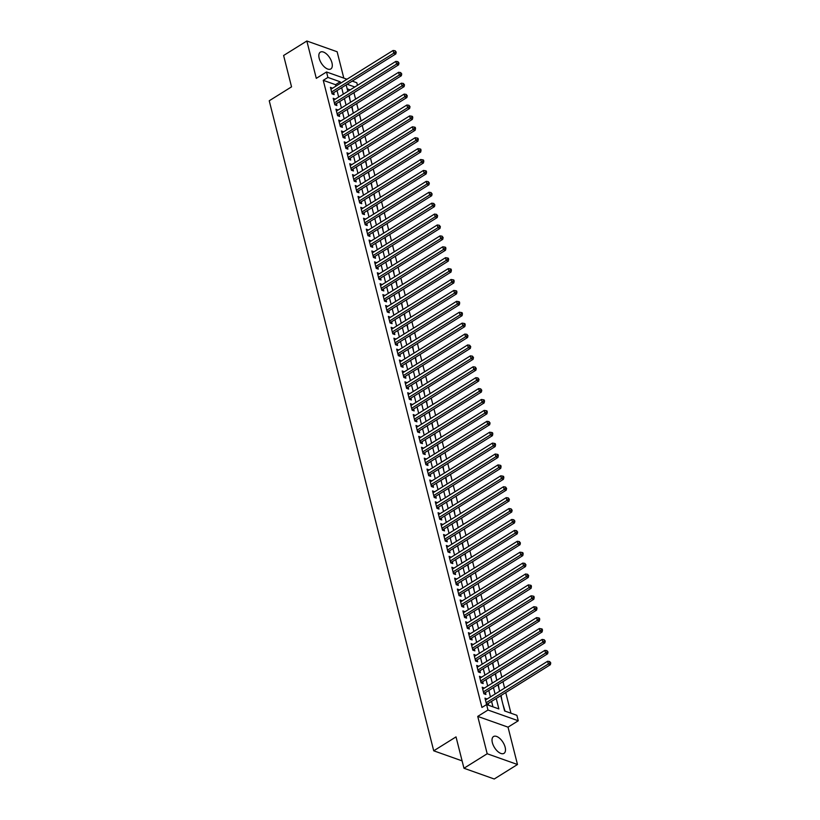 <?xml version="1.0" encoding="UTF-8"?>
<svg xmlns="http://www.w3.org/2000/svg" width="820" height="820" viewBox="0 0 820 820"><rect width="100%" height="100%" fill="white"/><g stroke="black" fill="none" stroke-linecap="round" stroke-linejoin="round"><path stroke-width="1.23" d="M505.14 747.215A9.901 4.992 58 0 0 499.944 738.584A9.901 4.992 58 0 0 493.517 736.555A9.901 4.992 58 0 0 492.369 742.684A9.901 4.992 58 0 0 497.566 751.315A9.901 4.992 58 0 0 503.992 753.354A9.901 4.992 58 0 0 505.14 747.215M331.957 62.822A9.901 4.992 58 0 0 326.76 54.192A9.901 4.992 58 0 0 320.333 52.152A9.901 4.992 58 0 0 319.185 58.292A9.901 4.992 58 0 0 324.382 66.912A9.901 4.992 58 0 0 330.808 68.952A9.901 4.992 58 0 0 331.957 62.822M500.733 695.668L504.597 710.96L516.877 715.317L518.26 720.77L487.972 710.028L486.588 704.564L498.867 708.931L496.223 698.476M508.031 727.155L477.742 716.403L487.193 753.754L463.966 768.248L494.245 779L517.481 764.506L508.031 727.155L518.26 720.77M343.805 78.115L337.133 51.752L306.844 41L316.294 78.351L326.524 71.975L346.973 79.232M352.241 81.108L356.803 82.728L357.458 85.321M510.962 713.226L505.735 692.541M504.607 688.093L502.978 681.635M501.85 677.187L500.21 670.729M499.083 666.281L497.453 659.823M496.325 655.364L494.696 648.917M493.568 644.458L491.938 638.011M490.811 633.553L489.171 627.105M488.043 622.646L486.414 616.199M485.286 611.74L483.656 605.293M482.529 600.834L480.899 594.387M479.772 589.928L478.132 583.481M477.004 579.022L475.374 572.575M474.247 568.116L472.617 561.669M471.49 557.21L469.86 550.763M468.732 546.304L467.092 539.847M465.965 535.399L464.335 528.941M463.208 524.492L461.578 518.035M460.45 513.587L458.821 507.129M457.693 502.67L456.053 496.223M454.926 491.764L453.296 485.317M452.168 480.858L450.539 474.411M449.411 469.952L447.781 463.505M446.654 459.046L445.014 452.599M443.886 448.14L442.257 441.693M441.129 437.234L439.499 430.787M438.372 426.328L436.742 419.881M435.615 415.422L433.975 408.975M432.847 404.516L431.217 398.069M430.09 393.61L428.46 387.153M427.333 382.704L425.703 376.247M424.575 371.798L422.935 365.341M421.808 360.892L420.178 354.435M419.051 349.976L417.421 343.529M416.293 339.07L414.664 332.623M413.536 328.164L411.896 321.717M410.769 317.258L409.139 310.811M408.011 306.352L406.382 299.905M405.254 295.446L403.624 288.999M402.497 284.54L400.857 278.093M399.729 273.634L398.1 267.187M396.972 262.728L395.342 256.281M394.215 251.822L392.585 245.375M391.458 240.916L389.818 234.458M388.69 230.01L387.06 223.552M385.933 219.104L384.303 212.647M383.176 208.198L381.546 201.74M380.418 197.282L378.779 190.834M377.651 186.376L376.021 179.928M374.894 175.47L373.264 169.022M372.136 164.564L370.507 158.116M369.379 153.658L367.739 147.21M366.612 142.752L364.982 136.304M363.854 131.846L362.225 125.398M361.097 120.94L359.467 114.492M358.34 110.034L356.7 103.586M355.572 99.128L353.943 92.68M487.193 753.754L517.481 764.506M463.966 768.248L456.022 736.893L433.718 750.802L269.237 100.768L291.541 86.848L283.607 55.493L306.844 41M487.07 699.029L484.979 698.127L486.608 704.575M484.312 688.123L482.221 687.211L483.872 693.761L485.922 694.489L485.44 692.582M481.555 677.217L479.464 676.305L481.114 682.855L483.164 683.583L482.683 681.666M478.788 666.311L476.697 665.399L478.357 671.949L480.397 672.677L479.915 670.76M476.03 655.405L473.939 654.493L475.6 661.043L477.64 661.771L477.158 659.854M473.273 644.489L471.182 643.587L472.832 650.137L474.882 650.854L474.401 648.948M470.516 633.583L468.425 632.681L470.075 639.231L472.125 639.948L471.643 638.042M467.748 622.677L465.657 621.775L467.318 628.315L469.358 629.043L468.876 627.136M464.991 611.771L462.9 610.869L464.561 617.409L466.601 618.136L466.119 616.23M462.234 600.865L460.143 599.963L461.793 606.503L463.843 607.23L463.361 605.324M459.477 589.959L457.386 589.057L459.036 595.597L461.086 596.324L460.604 594.418M456.709 579.053L454.618 578.151L456.279 584.691L458.318 585.418L457.837 583.512M453.952 568.147L451.861 567.245L453.521 573.785L455.561 574.512L455.079 572.606M451.195 557.241L449.104 556.339L450.754 562.879L452.804 563.606L452.322 561.7M448.437 546.335L446.336 545.433L447.997 551.973L450.047 552.701L449.565 550.794M445.67 535.429L443.579 534.517L445.239 541.067L447.279 541.794L446.797 539.888M442.913 524.523L440.822 523.611L442.482 530.161L444.522 530.889L444.04 528.972M440.155 513.617L438.064 512.705L439.715 519.255L441.765 519.982L441.283 518.066M437.398 502.711L435.297 501.799L436.957 508.349L439.007 509.076L438.526 507.16M434.631 491.795L432.54 490.893L434.2 497.443L436.24 498.16L435.758 496.254M431.873 480.889L429.782 479.987L431.443 486.537L433.483 487.254L433.001 485.348M429.116 469.983L427.025 469.081L428.675 475.62L430.726 476.348L430.244 474.442M426.359 459.077L424.258 458.175L425.918 464.714L427.968 465.442L427.486 463.536M423.591 448.171L421.5 447.269L423.161 453.808L425.201 454.536L424.719 452.63M420.834 437.265L418.743 436.363L420.404 442.902L422.443 443.63L421.962 441.724M418.077 426.359L415.986 425.457L417.636 431.996L419.686 432.724L419.204 430.818M415.32 415.453L413.218 414.551L414.879 421.09L416.929 421.818L416.447 419.912M412.552 404.547L410.461 403.645L412.122 410.184L414.161 410.912L413.68 409.006M409.795 393.641L407.704 392.729L409.364 399.279L411.404 400.006L410.922 398.1M407.038 382.735L404.947 381.823L406.597 388.372L408.647 389.1L408.165 387.194M404.28 371.829L402.179 370.917L403.84 377.466L405.89 378.194L405.408 376.277M401.513 360.923L399.422 360.011L401.082 366.56L403.122 367.288L402.64 365.371M398.756 350.017L396.665 349.105L398.325 355.654L400.365 356.382L399.883 354.465M395.998 339.101L393.907 338.199L395.558 344.748L397.608 345.466L397.126 343.559M393.241 328.195L391.14 327.293L392.8 333.832L394.851 334.56L394.369 332.654M390.474 317.289L388.383 316.387L390.043 322.926L392.083 323.654L391.601 321.747M387.716 306.383L385.625 305.481L387.286 312.02L389.326 312.748L388.844 310.841M384.959 295.477L382.868 294.575L384.518 301.114L386.568 301.842L386.087 299.935M382.202 284.571L380.101 283.669L381.761 290.208L383.811 290.936L383.329 289.029M379.434 273.665L377.343 272.763L379.004 279.302L381.044 280.03L380.562 278.123M376.677 262.759L374.586 261.857L376.247 268.396L378.286 269.124L377.805 267.217M373.92 251.853L371.829 250.951L373.479 257.49L375.529 258.218L375.047 256.311M371.163 240.947L369.061 240.034L370.722 246.584L372.772 247.312L372.29 245.405M368.395 230.041L366.304 229.128L367.965 235.678L370.005 236.406L369.523 234.489M365.638 219.135L363.547 218.222L365.197 224.772L367.247 225.5L366.765 223.583M362.881 208.229L360.79 207.316L362.44 213.866L364.49 214.594L364.008 212.677M360.123 197.312L358.022 196.41L359.683 202.96L361.733 203.678L361.251 201.771M357.356 186.406L355.265 185.504L356.925 192.054L358.965 192.772L358.483 190.865M354.599 175.5L352.508 174.599L354.158 181.138L356.208 181.866L355.726 179.959M351.841 164.595L349.75 163.692L351.401 170.232L353.451 170.96L352.969 169.053M349.084 153.688L346.983 152.786L348.643 159.326L350.693 160.054L350.212 158.147M346.317 142.782L344.226 141.88L345.886 148.42L347.926 149.148L347.444 147.241M343.559 131.876L341.468 130.974L343.119 137.514L345.169 138.242L344.687 136.335M340.802 120.97L338.711 120.068L340.361 126.608L342.411 127.336L341.93 125.429M338.035 110.064L335.944 109.162L337.604 115.702L339.654 116.43L339.172 114.523M335.277 99.158L333.186 98.256L334.847 104.796L336.887 105.524L336.405 103.617M350.068 100.276L349.279 95.581M352.825 111.182L352.036 106.487M355.593 122.088L354.793 117.403M358.35 132.994L357.561 128.309M361.107 143.9L360.318 139.215M363.865 154.806L363.075 150.121M366.632 165.712L365.833 161.027M369.389 176.618L368.6 171.933M372.147 187.524L371.357 182.839M374.904 198.43L374.115 193.745M377.671 209.336L376.872 204.651M380.429 220.252L379.639 215.558M383.186 231.158L382.397 226.463M385.943 242.064L385.154 237.369M388.711 252.97L387.911 248.275M391.468 263.876L390.679 259.192M394.225 274.782L393.436 270.098M396.982 285.688L396.193 281.004M399.75 296.594L398.95 291.91M402.507 307.5L401.718 302.816M405.264 318.406L404.475 313.722M408.022 329.312L407.232 324.628M410.789 340.218L409.99 335.534M413.546 351.124L412.757 346.44M416.304 362.03L415.514 357.346M419.061 372.946L418.272 368.252M421.828 383.852L421.029 379.158M424.586 394.758L423.796 390.064M427.343 405.664L426.554 400.97M430.1 416.57L429.311 411.886M432.868 427.476L432.068 422.792M435.625 438.382L434.836 433.698M438.382 449.288L437.593 444.604M441.139 460.194L440.35 455.51M443.907 471.1L443.107 466.416M446.664 482.006L445.875 477.322M449.421 492.912L448.632 488.228M452.189 503.818L451.389 499.134M454.946 514.724L454.147 510.04M457.703 525.64L456.914 520.946M460.461 536.547L459.671 531.852M463.228 547.452L462.429 542.758M465.985 558.358L465.186 553.664M468.743 569.264L467.953 564.58M471.5 580.17L470.711 575.486M474.267 591.076L473.468 586.392M477.025 601.982L476.225 597.298M479.782 612.889L478.993 608.204M482.539 623.794L481.75 619.11M485.307 634.7L484.507 630.016M488.064 645.606L487.264 640.922M490.821 656.512L490.032 651.828M493.578 667.418L492.789 662.734M496.346 678.335L495.546 673.64M499.103 689.241L498.304 684.546M501.86 700.147L501.071 695.452M350.15 89.882L347.167 88.816M502.967 704.503L505.028 711.114M335.903 86.141L335.534 84.685L323.254 80.329L481.945 707.465L486.588 704.564M492.953 706.83L491.58 701.377M490.452 696.918L488.812 690.471M487.685 686.012L486.055 679.565M484.928 675.106L483.298 668.659M482.17 664.2L480.54 657.753M479.413 653.294L477.773 646.847M476.645 642.388L475.016 635.941M473.888 631.482L472.258 625.035M471.131 620.576L469.501 614.118M468.374 609.67L466.734 603.212M465.606 598.764L463.976 592.306M462.849 587.858L461.219 581.4M460.092 576.942L458.462 570.495M457.334 566.036L455.694 559.588M454.567 555.13L452.937 548.682M451.81 544.224L450.18 537.776M449.053 533.318L447.423 526.87M446.295 522.412L444.655 515.964M443.528 511.506L441.898 505.058M440.77 500.6L439.141 494.152M438.013 489.694L436.383 483.246M435.256 478.788L433.616 472.33M432.488 467.882L430.859 461.424M429.731 456.976L428.101 450.518M426.974 446.07L425.344 439.612M424.217 435.154L422.577 428.706M421.449 424.247L419.819 417.8M418.692 413.341L417.062 406.894M415.935 402.435L414.305 395.988M413.178 391.529L411.537 385.082M410.41 380.623L408.78 374.176M407.653 369.717L406.023 363.27M404.895 358.811L403.266 352.364M402.138 347.905L400.498 341.458M399.371 336.999L397.741 330.552M396.613 326.093L394.984 319.636M393.856 315.188L392.226 308.73M391.099 304.281L389.459 297.824M388.332 293.375L386.702 286.918M385.574 282.459L383.944 276.012M382.817 271.553L381.187 265.106M380.06 260.647L378.42 254.2M377.292 249.741L375.662 243.294M374.535 238.835L372.905 232.388M371.778 227.929L370.148 221.482M369.02 217.023L367.38 210.576M366.253 206.117L364.623 199.67M363.496 195.211L361.866 188.764M360.738 184.305L359.109 177.858M357.981 173.399L356.341 166.942M355.214 162.493L353.584 156.036M352.457 151.587L350.827 145.13M349.699 140.681L348.069 134.224M346.942 129.765L345.302 123.318M344.174 118.859L342.545 112.412M341.417 107.953L339.787 101.506M338.66 97.047L337.03 90.6M332.52 88.252L330.429 87.34L332.079 93.89L334.13 94.618L333.648 92.711M488.658 705.303L488.197 703.488M433.718 750.802L462.101 760.878M477.742 716.403L487.972 710.028M323.254 80.329L327.897 77.428L326.524 71.975M346.173 84.89L347.813 91.338M348.941 95.796L350.57 102.244M351.698 106.702L353.328 113.15M354.455 117.608L356.085 124.066M357.212 128.514L358.853 134.972M359.98 139.421L361.61 145.878M362.737 150.326L364.367 156.784M365.494 161.243L367.124 167.69M368.252 172.149L369.892 178.596M371.019 183.055L372.649 189.502M373.776 193.961L375.406 200.408M376.534 204.867L378.163 211.314M379.291 215.773L380.931 222.22M382.058 226.679L383.688 233.126M384.816 237.585L386.445 244.032M387.573 248.491L389.203 254.938M390.33 259.397L391.97 265.844M393.098 270.303L394.727 276.76M395.855 281.209L397.485 287.666M398.612 292.115L400.242 298.572M401.369 303.021L403.009 309.478M404.137 313.937L405.767 320.384M406.894 324.843L408.524 331.29M409.651 335.749L411.281 342.196M412.409 346.655L414.049 353.102M415.176 357.561L416.806 364.008M417.933 368.467L419.563 374.914M420.691 379.373L422.32 385.82M423.458 390.279L425.088 396.726M426.215 401.185L427.845 407.632M428.973 412.091L430.602 418.538M431.73 422.997L433.36 429.454M434.497 433.903L436.127 440.36M437.255 444.809L438.884 451.266M440.012 455.715L441.642 462.172M442.769 466.631L444.399 473.078M445.537 477.537L447.166 483.984M448.294 488.443L449.924 494.89M451.051 499.349L452.681 505.796M453.808 510.255L455.448 516.702M456.576 521.161L458.206 527.608M459.333 532.067L460.963 538.514M462.09 542.973L463.72 549.42M464.848 553.879L466.488 560.326M467.615 564.785L469.245 571.243M470.372 575.691L472.002 582.149M473.13 586.597L474.759 593.055M475.887 597.503L477.527 603.961M478.654 608.419L480.284 614.867M481.412 619.325L483.041 625.773M484.169 630.231L485.799 636.679M486.926 641.137L488.566 647.585M489.694 652.043L491.323 658.491M492.451 662.949L494.081 669.397M495.208 673.855L496.838 680.303M497.965 684.761L499.605 691.209M354.804 86.981L347.167 84.275M340.546 83.24L340.177 81.795L327.897 77.428M495.095 694.017L493.466 687.57M492.338 683.111L490.708 676.664M489.581 672.205L487.941 665.758M486.813 661.299L485.184 654.852M484.056 650.393L482.426 643.946M481.299 639.487L479.669 633.04M478.542 628.581L476.902 622.134M475.774 617.675L474.144 611.228M473.017 606.769L471.387 600.322M470.26 595.863L468.63 589.406M467.502 584.957L465.862 578.5M464.735 574.051L463.105 567.594M461.978 563.145L460.348 556.688M459.22 552.229L457.591 545.782M456.463 541.323L454.823 534.876M453.696 530.417L452.066 523.97M450.938 519.511L449.309 513.064M448.181 508.605L446.551 502.158M445.424 497.699L443.784 491.252M442.656 486.793L441.027 480.346M439.899 475.887L438.269 469.44M437.142 464.981L435.512 458.534M434.385 454.075L432.745 447.628M431.617 443.169L429.987 436.711M428.86 432.263L427.23 425.805M426.103 421.357L424.473 414.899M423.345 410.451L421.705 403.993M420.578 399.535L418.948 393.087M417.821 388.629L416.191 382.181M415.063 377.723L413.434 371.276M412.306 366.817L410.666 360.369M409.539 355.911L407.909 349.463M406.781 345.005L405.152 338.558M404.024 334.099L402.394 327.651M401.267 323.193L399.627 316.745M398.499 312.287L396.87 305.839M395.742 301.381L394.112 294.933M392.985 290.475L391.355 284.017M390.228 279.569L388.588 273.111M387.46 268.663L385.83 262.205M384.703 257.757L383.073 251.299M381.946 246.84L380.316 240.393M379.178 235.934L377.548 229.487M376.421 225.028L374.791 218.581M373.664 214.122L372.034 207.675M370.906 203.216L369.277 196.769M368.139 192.31L366.509 185.863M365.382 181.404L363.752 174.957M362.624 170.498L360.995 164.051M359.867 159.592L358.237 153.145M357.1 148.686L355.47 142.239M354.342 137.78L352.713 131.323M351.585 126.874L349.955 120.417M348.828 115.968L347.188 109.511M346.06 105.062L344.431 98.605M343.303 94.146L341.673 87.699M335.534 84.685L340.177 81.795M330.87 89.073L332.479 88.068M333.627 99.978L335.236 98.974M336.385 110.885L337.994 109.88M339.142 121.79L340.751 120.796M341.909 132.707L343.518 131.702M344.666 143.613L346.276 142.608M347.424 154.519L349.033 153.514M350.181 165.425L351.79 164.42M352.948 176.331L354.558 175.326M355.706 187.237L357.315 186.232M358.463 198.143L360.072 197.138M361.22 209.049L362.829 208.044M363.988 219.955L365.597 218.95M366.745 230.861L368.354 229.856M369.502 241.767L371.111 240.762M372.26 252.673L373.869 251.668M375.027 263.579L376.636 262.574M377.784 274.485L379.393 273.49M380.541 285.401L382.151 284.396M383.299 296.307L384.908 295.303M386.066 307.213L387.675 306.208M388.823 318.119L390.433 317.114M391.581 329.025L393.19 328.02M394.338 339.931L395.947 338.926M397.106 350.837L398.715 349.832M399.863 361.743L401.472 360.738M402.62 372.649L404.229 371.644M405.377 383.555L406.986 382.55M408.145 394.461L409.754 393.457M410.902 405.367L412.511 404.362M413.659 416.273L415.268 415.268M416.416 427.179L418.026 426.185M419.184 438.095L420.793 437.091M421.941 449.001L423.55 447.997M424.698 459.907L426.308 458.903M427.456 470.813L429.065 469.809M430.223 481.719L431.832 480.715M432.981 492.625L434.59 491.621M435.738 503.531L437.347 502.527M438.495 514.437L440.104 513.433M441.262 525.343L442.872 524.339M444.02 536.249L445.629 535.245M446.777 547.155L448.386 546.151M449.534 558.061L451.143 557.057M452.302 568.967L453.911 567.973M455.059 579.873L456.668 578.879M457.816 590.789L459.425 589.785M460.573 601.695L462.183 600.691M463.341 612.601L464.95 611.597M466.098 623.507L467.707 622.503M468.855 634.413L470.465 633.409M471.613 645.319L473.222 644.315M474.38 656.226L475.989 655.221M477.137 667.131L478.747 666.127M479.895 678.037L481.504 677.033M482.652 688.943L484.261 687.939M485.419 699.849L487.029 698.845M331.803 92.783L332.899 93.172L395.824 53.925L393.784 53.197L331.598 91.983M395.394 51.844L396.214 52.131L395.117 50.748L395.394 51.844L393.784 53.197L393.087 50.471L330.911 89.257M332.899 93.172A1.271 0.922 -70.5 0 0 332.582 93.47L332.202 93.931M395.824 53.925L396.214 52.131M395.117 50.748L393.087 50.471M334.56 103.689L335.667 104.078L398.592 64.831L396.542 64.103L334.365 102.889M398.151 62.75L398.971 63.037L397.884 61.654L398.151 62.75L396.542 64.103L395.855 61.377L333.668 100.163M335.667 104.078A1.271 0.922 -70.5 0 0 335.339 104.376L334.96 104.837M398.592 64.831L398.971 63.037M397.884 61.654L395.855 61.377M337.327 114.595L338.424 114.984L401.349 75.737L399.299 75.01L337.122 113.795M400.918 73.656L401.738 73.944L400.642 72.56L400.918 73.656L399.299 75.01L398.612 72.283L336.436 111.069M338.424 114.984A1.271 0.922 -70.5 0 0 338.096 115.282L337.727 115.743M401.349 75.737L401.738 73.944M400.642 72.56L398.612 72.283M340.085 125.501L341.181 125.89L404.106 86.643L402.056 85.915L339.88 124.701M403.676 84.562L404.496 84.849L403.399 83.466L403.676 84.562L402.056 85.915L401.369 83.189L339.193 121.975M341.181 125.89A1.271 0.922 -70.5 0 0 340.853 126.188L340.484 126.649M404.106 86.643L404.496 84.849M403.399 83.466L401.369 83.189M342.842 136.407L343.939 136.797L406.863 97.549L404.824 96.821L342.637 135.607M406.433 95.468L407.253 95.755L406.156 94.382L406.433 95.468L404.824 96.821L404.127 94.095L341.95 132.881M343.939 136.797A1.271 0.922 -70.5 0 0 343.621 137.094L343.242 137.555M406.863 97.549L407.253 95.755M406.156 94.382L404.127 94.095M345.599 147.313L346.706 147.702L409.631 108.455L407.581 107.727L345.404 146.513M409.19 106.374L410.01 106.661L408.924 105.288L409.19 106.374L407.581 107.727L406.894 105.001L344.707 143.787M346.706 147.702A1.271 0.922 -70.5 0 0 346.378 148L345.999 148.461M409.631 108.455L410.01 106.661M408.924 105.288L406.894 105.001M348.367 158.219L349.463 158.608L412.388 119.361L410.338 118.633L348.162 157.419M411.958 117.28L412.778 117.567L412.501 116.481L411.681 116.194L411.958 117.28L410.338 118.633L409.651 115.907L347.475 154.693M349.463 158.608A1.271 0.922 -70.5 0 0 349.135 158.906L348.766 159.367M412.388 119.361L412.778 117.567M411.681 116.194L409.651 115.907M351.124 169.125L352.221 169.514L415.145 130.267L413.095 129.539L350.919 168.325M414.715 128.186L415.535 128.474L415.258 127.387L414.438 127.1L414.715 128.186L413.095 129.539L412.409 126.813L350.232 165.599M352.221 169.514A1.271 0.922 -70.5 0 0 351.893 169.812L351.524 170.283M415.145 130.267L415.535 128.474M414.438 127.1L412.409 126.813M353.881 180.031L354.978 180.421L417.903 141.173L415.863 140.446L353.676 179.232M417.472 139.092L418.292 139.39L418.015 138.293L417.195 138.006L417.472 139.092L415.863 140.446L415.166 137.719L352.989 176.505M354.978 180.421A1.271 0.922 -70.5 0 0 354.66 180.718L354.281 181.189M417.903 141.173L418.292 139.39M417.195 138.006L415.166 137.719M356.638 190.937L357.745 191.326L420.67 152.079L418.62 151.351L356.444 190.137M420.24 149.998L421.049 150.296L420.773 149.199L419.963 148.912L420.24 149.998L418.62 151.351L417.933 148.625L355.747 187.411M357.745 191.326A1.271 0.922 -70.5 0 0 357.417 191.624L357.038 192.095M420.67 152.079L421.049 150.296M419.963 148.912L417.933 148.625M359.406 201.843L360.503 202.243L423.428 162.985L421.377 162.257L359.201 201.043M422.997 160.904L423.817 161.202L423.54 160.105L422.72 159.818L422.997 160.904L421.377 162.257L420.691 159.531L358.514 198.317M360.503 202.243A1.271 0.922 -70.5 0 0 360.175 202.53L359.806 203.001M423.428 162.985L423.817 161.202M422.72 159.818L420.691 159.531M362.163 212.749L363.26 213.149L426.185 173.891L424.135 173.174L361.958 211.949M425.754 171.81L426.574 172.108L426.297 171.011L425.477 170.724L425.754 171.81L424.135 173.174L423.448 170.437L361.271 209.223M363.26 213.149A1.271 0.922 -70.5 0 0 362.932 213.436L362.563 213.907M426.185 173.891L426.574 172.108M425.477 170.724L423.448 170.437M364.92 223.665L366.017 224.055L428.942 184.797L426.902 184.08L364.715 222.866M428.511 182.727L429.331 183.014L428.235 181.63L428.511 182.727L426.902 184.08L426.205 181.353L364.029 220.139M366.017 224.055A1.271 0.922 -70.5 0 0 365.699 224.342L365.32 224.813M428.942 184.797L429.331 183.014M428.235 181.63L426.205 181.353M367.678 234.571L368.785 234.961L431.709 195.713L429.659 194.986L367.483 233.772M431.279 193.633L432.089 193.92L431.002 192.536L431.279 193.633L429.659 194.986L428.973 192.259L366.786 231.045M368.785 234.961A1.271 0.922 -70.5 0 0 368.457 235.258L368.077 235.719M431.709 195.713L432.089 193.92M431.002 192.536L428.973 192.259M370.445 245.477L371.542 245.867L434.467 206.619L432.417 205.892L370.24 244.678M434.036 204.539L434.856 204.826L433.759 203.442L434.036 204.539L432.417 205.892L431.73 203.165L369.553 241.951M371.542 245.867A1.271 0.922 -70.5 0 0 371.214 246.164L370.845 246.625M434.467 206.619L434.856 204.826M433.759 203.442L431.73 203.165M373.202 256.383L374.299 256.773L437.224 217.525L435.174 216.798L372.997 255.584M436.793 215.445L437.613 215.732L436.517 214.348L436.793 215.445L435.174 216.798L434.487 214.071L372.311 252.857M374.299 256.773A1.271 0.922 -70.5 0 0 373.971 257.07L373.602 257.531M437.224 217.525L437.613 215.732M436.517 214.348L434.487 214.071M375.96 267.289L377.056 267.679L439.981 228.431L437.941 227.704L375.755 266.49M439.551 226.351L440.371 226.638L439.274 225.254L439.551 226.351L437.941 227.704L437.244 224.977L375.068 263.763M377.056 267.679A1.271 0.922 -70.5 0 0 376.739 267.976L376.359 268.437M439.981 228.431L440.371 226.638M439.274 225.254L437.244 224.977M378.717 278.195L379.824 278.585L442.749 239.337L440.699 238.61L378.522 277.396M442.318 237.257L443.128 237.544L442.041 236.16L442.318 237.257L440.699 238.61L440.012 235.883L377.825 274.669M379.824 278.585A1.271 0.922 -70.5 0 0 379.496 278.882L379.117 279.343M442.749 239.337L443.128 237.544M442.041 236.16L440.012 235.883M381.484 289.101L382.581 289.491L445.506 250.243L443.456 249.516L381.279 288.302M445.075 248.163L445.895 248.45L445.619 247.363L444.799 247.076L445.075 248.163L443.456 249.516L442.769 246.789L380.593 285.575M382.581 289.491A1.271 0.922 -70.5 0 0 382.253 289.788L381.884 290.249M445.506 250.243L445.895 248.45M444.799 247.076L442.769 246.789M384.242 300.007L385.338 300.397L448.263 261.149L446.213 260.422L384.037 299.208M447.833 259.069L448.653 259.356L448.376 258.269L447.556 257.982L447.833 259.069L446.213 260.422L445.526 257.695L383.35 296.481M385.338 300.397A1.271 0.922 -70.5 0 0 385.01 300.694L384.641 301.155M448.263 261.149L448.653 259.356M447.556 257.982L445.526 257.695M386.999 310.913L388.106 311.303L451.02 272.055L448.981 271.328L386.794 310.114M450.59 269.975L451.41 270.262L451.133 269.175L450.313 268.888L450.59 269.975L448.981 271.328L448.284 268.601L386.107 307.387M388.106 311.303A1.271 0.922 -70.5 0 0 387.778 311.6L387.399 312.061M451.02 272.055L451.41 270.262M450.313 268.888L448.284 268.601M389.756 321.819L390.863 322.209L453.788 282.962L451.738 282.234L389.561 321.02M453.357 280.881L454.167 281.178L453.89 280.081L453.081 279.794L453.357 280.881L451.738 282.234L451.051 279.507L388.864 318.293M390.863 322.209A1.271 0.922 -70.5 0 0 390.535 322.506L390.156 322.978M453.788 282.962L454.167 281.178M453.081 279.794L451.051 279.507M392.524 332.725L393.62 333.115L456.545 293.867L454.495 293.14L392.319 331.926M456.115 291.787L456.935 292.084L456.658 290.987L455.838 290.7L456.115 291.787L454.495 293.14L453.808 290.413L391.632 329.199M393.62 333.115A1.271 0.922 -70.5 0 0 393.292 333.412L392.923 333.883M456.545 293.867L456.935 292.084M455.838 290.7L453.808 290.413M395.281 343.631L396.378 344.021L459.303 304.773L457.252 304.046L395.076 342.832M458.872 302.693L459.692 302.99L459.415 301.893L458.595 301.606L458.872 302.693L457.252 304.046L456.566 301.319L394.389 340.105M396.378 344.021A1.271 0.922 -70.5 0 0 396.05 344.318L395.681 344.789M459.303 304.773L459.692 302.99M458.595 301.606L456.566 301.319M398.038 354.537L399.145 354.937L462.06 315.68L460.02 314.952L397.833 353.738M461.629 313.599L462.449 313.896L462.172 312.799L461.352 312.512L461.629 313.599L460.02 314.952L459.323 312.225L397.146 351.011M399.145 354.937A1.271 0.922 -70.5 0 0 398.817 355.224L398.438 355.695M462.06 315.68L462.449 313.896M461.352 312.512L459.323 312.225M400.795 365.453L401.902 365.843L464.827 326.585L462.777 325.868L400.601 364.654M464.397 324.505L465.206 324.802L464.93 323.705L464.12 323.418L464.397 324.505L462.777 325.868L462.09 323.141L399.904 361.917M401.902 365.843A1.271 0.922 -70.5 0 0 401.574 366.13L401.195 366.601M464.827 326.585L465.206 324.802M464.12 323.418L462.09 323.141M403.563 376.359L404.66 376.749L467.584 337.491L465.534 336.774L403.358 375.56M467.154 335.421L467.974 335.708L466.877 334.324L467.154 335.421L465.534 336.774L464.848 334.047L402.671 372.833M404.66 376.749A1.271 0.922 -70.5 0 0 404.332 377.036L403.963 377.507M467.584 337.491L467.974 335.708M466.877 334.324L464.848 334.047M406.32 387.265L407.417 387.655L470.342 348.408L468.292 347.68L406.115 386.466M469.911 346.327L470.731 346.614L469.634 345.23L469.911 346.327L468.292 347.68L467.605 344.953L405.428 383.739M407.417 387.655A1.271 0.922 -70.5 0 0 407.089 387.952L406.72 388.413M470.342 348.408L470.731 346.614M469.634 345.23L467.605 344.953M409.077 398.171L410.184 398.561L473.099 359.314L471.059 358.586L408.872 397.372M472.668 357.233L473.488 357.52L472.392 356.136L472.668 357.233L471.059 358.586L470.362 355.859L408.186 394.645M410.184 398.561A1.271 0.922 -70.5 0 0 409.856 398.858L409.477 399.319M473.099 359.314L473.488 357.52M472.392 356.136L470.362 355.859M411.835 409.077L412.942 409.467L475.866 370.22L473.816 369.492L411.64 408.278M475.436 368.139L476.246 368.426L475.159 367.042L475.436 368.139L473.816 369.492L473.13 366.765L410.943 405.551M412.942 409.467A1.271 0.922 -70.5 0 0 412.614 409.764L412.234 410.226M475.866 370.22L476.246 368.426M475.159 367.042L473.13 366.765M414.602 419.983L415.699 420.373L478.624 381.126L476.574 380.398L414.397 419.184M478.193 379.045L479.013 379.332L477.916 377.948L478.193 379.045L476.574 380.398L475.887 377.671L413.71 416.457M415.699 420.373A1.271 0.922 -70.5 0 0 415.371 420.67L415.002 421.131M478.624 381.126L479.013 379.332M477.916 377.948L475.887 377.671M417.359 430.889L418.456 431.279L481.381 392.032L479.331 391.304L417.154 430.09M480.95 389.951L481.77 390.238L480.674 388.854L480.95 389.951L479.331 391.304L478.644 388.577L416.468 427.363M418.456 431.279A1.271 0.922 -70.5 0 0 418.128 431.576L417.759 432.037M481.381 392.032L481.77 390.238M480.674 388.854L478.644 388.577M420.117 441.795L421.224 442.185L484.138 402.938L482.098 402.21L419.912 440.996M483.708 400.857L484.528 401.144L484.251 400.058L483.431 399.77L483.708 400.857L482.098 402.21L481.401 399.483L419.225 438.269M421.224 442.185A1.271 0.922 -70.5 0 0 420.896 442.482L420.516 442.943M484.138 402.938L484.528 401.144M483.431 399.77L481.401 399.483M422.874 452.702L423.981 453.091L486.906 413.844L484.856 413.116L422.679 451.902M486.475 411.763L487.285 412.05L487.008 410.963L486.198 410.676L486.475 411.763L484.856 413.116L484.169 410.389L421.982 449.175M423.981 453.091A1.271 0.922 -70.5 0 0 423.653 453.388L423.274 453.849M486.906 413.844L487.285 412.05M486.198 410.676L484.169 410.389M425.641 463.607L426.738 463.997L489.663 424.75L487.613 424.022L425.436 462.808M489.232 422.669L490.053 422.956L488.956 421.582L489.232 422.669L487.613 424.022L486.926 421.295L424.75 460.081M426.738 463.997A1.271 0.922 -70.5 0 0 426.41 464.294L426.041 464.755M489.663 424.75L490.053 422.956M488.956 421.582L486.926 421.295M428.399 474.513L429.495 474.903L492.42 435.656L490.37 434.928L428.194 473.714M491.99 433.575L492.81 433.872L492.533 432.775L491.713 432.488L491.99 433.575L490.37 434.928L489.683 432.202L427.507 470.987M429.495 474.903A1.271 0.922 -70.5 0 0 429.167 475.2L428.798 475.672M492.42 435.656L492.81 433.872M491.713 432.488L489.683 432.202M431.156 485.419L432.263 485.809L495.177 446.562L493.138 445.834L430.951 484.62M494.747 444.481L495.567 444.778L495.29 443.681L494.47 443.394L494.747 444.481L493.138 445.834L492.441 443.107L430.264 481.893M432.263 485.809A1.271 0.922 -70.5 0 0 431.935 486.106L431.556 486.578M495.177 446.562L495.567 444.778M494.47 443.394L492.441 443.107M433.913 496.325L435.02 496.715L497.945 457.468L495.895 456.74L433.718 495.526M497.514 455.387L498.324 455.684L498.047 454.587L497.238 454.3L497.514 455.387L495.895 456.74L495.208 454.013L433.021 492.799M435.02 496.715A1.271 0.922 -70.5 0 0 434.692 497.012L434.313 497.484M497.945 457.468L498.324 455.684M497.238 454.3L495.208 454.013M436.681 507.231L437.777 507.631L500.702 468.374L498.652 467.646L436.476 506.432M500.272 466.293L501.092 466.59L500.815 465.493L499.995 465.206L500.272 466.293L498.652 467.646L497.965 464.919L435.789 503.705M437.777 507.631A1.271 0.922 -70.5 0 0 437.449 507.918L437.08 508.39M500.702 468.374L501.092 466.59M499.995 465.206L497.965 464.919M439.438 518.148L440.535 518.537L503.459 479.28L501.409 478.562L439.233 517.348M503.029 477.199L503.849 477.496L503.572 476.399L502.752 476.112L503.029 477.199L501.409 478.562L500.723 475.836L438.546 514.611M440.535 518.537A1.271 0.922 -70.5 0 0 440.207 518.824L439.838 519.296M503.459 479.28L503.849 477.496M502.752 476.112L500.723 475.836M442.195 529.054L443.302 529.443L506.217 490.186L504.177 489.468L441.99 528.254M505.786 488.115L506.606 488.402L505.509 487.018L505.786 488.115L504.177 489.468L503.48 486.742L441.303 525.528M443.302 529.443A1.271 0.922 -70.5 0 0 442.974 529.74L442.595 530.202M506.217 490.186L506.606 488.402M505.509 487.018L503.48 486.742M444.952 539.96L446.059 540.349L508.984 501.102L506.934 500.374L444.758 539.16M508.554 499.021L509.363 499.308L508.277 497.924L508.554 499.021L506.934 500.374L506.247 497.648L444.061 536.434M446.059 540.349A1.271 0.922 -70.5 0 0 445.731 540.646L445.352 541.108M508.984 501.102L509.363 499.308M508.277 497.924L506.247 497.648M447.72 550.866L448.817 551.255L511.741 512.008L509.691 511.28L447.515 550.066M511.311 509.927L512.131 510.214L511.034 508.83L511.311 509.927L509.691 511.28L509.005 508.554L446.828 547.34M448.817 551.255A1.271 0.922 -70.5 0 0 448.489 551.553L448.12 552.014M511.741 512.008L512.131 510.214M511.034 508.83L509.005 508.554M450.477 561.772L451.574 562.161L514.499 522.914L512.449 522.186L450.272 560.972M514.068 520.833L514.888 521.12L513.791 519.736L514.068 520.833L512.449 522.186L511.762 519.46L449.585 558.246M451.574 562.161A1.271 0.922 -70.5 0 0 451.246 562.458L450.877 562.92M514.499 522.914L514.888 521.12M513.791 519.736L511.762 519.46M453.234 572.678L454.341 573.067L517.256 533.82L515.216 533.092L453.029 571.878M516.826 531.739L517.645 532.026L516.549 530.643L516.826 531.739L515.216 533.092L514.519 530.366L452.343 569.152M454.341 573.067A1.271 0.922 -70.5 0 0 454.013 573.364L453.634 573.826M517.256 533.82L517.645 532.026M516.549 530.643L514.519 530.366M455.992 583.584L457.099 583.973L520.023 544.726L517.973 543.998L455.797 582.784M519.593 542.645L520.403 542.932L519.316 541.548L519.593 542.645L517.973 543.998L517.287 541.272L455.1 580.058M457.099 583.973A1.271 0.922 -70.5 0 0 456.771 584.27L456.391 584.732M520.023 544.726L520.403 542.932M519.316 541.548L517.287 541.272M458.759 594.49L459.856 594.879L522.781 555.632L520.731 554.904L458.554 593.69M522.35 553.551L523.17 553.838L522.893 552.752L522.073 552.465L522.35 553.551L520.731 554.904L520.044 552.178L457.867 590.964M459.856 594.879A1.271 0.922 -70.5 0 0 459.528 595.176L459.159 595.638M522.781 555.632L523.17 553.838M522.073 552.465L520.044 552.178M461.516 605.396L462.613 605.785L525.538 566.538L523.488 565.81L461.311 604.596M525.107 564.457L525.928 564.744L524.831 563.371L525.107 564.457L523.488 565.81L522.801 563.084L460.625 601.87M462.613 605.785A1.271 0.922 -70.5 0 0 462.285 606.082L461.916 606.544M525.538 566.538L525.928 564.744M524.831 563.371L522.801 563.084M464.274 616.302L465.381 616.691L528.295 577.444L526.255 576.716L464.069 615.502M527.865 575.363L528.685 575.65L527.588 574.277L527.865 575.363L526.255 576.716L525.558 573.99L463.382 612.776M465.381 616.691A1.271 0.922 -70.5 0 0 465.053 616.989L464.673 617.46M528.295 577.444L528.685 575.65M527.588 574.277L525.558 573.99M467.031 627.208L468.138 627.597L531.063 588.35L529.013 587.622L466.836 626.408M530.632 586.269L531.442 586.566L531.175 585.47L530.355 585.183L530.632 586.269L529.013 587.622L528.326 584.896L466.139 623.682M468.138 627.597A1.271 0.922 -70.5 0 0 467.81 627.894L467.431 628.366M531.063 588.35L531.442 586.566M530.355 585.183L528.326 584.896M469.798 638.114L470.895 638.503L533.82 599.256L531.77 598.528L469.593 637.314M533.389 597.175L534.209 597.472L533.933 596.376L533.113 596.089L533.389 597.175L531.77 598.528L531.083 595.802L468.907 634.588M470.895 638.503A1.271 0.922 -70.5 0 0 470.567 638.8L470.198 639.272M533.82 599.256L534.209 597.472M533.113 596.089L531.083 595.802M472.556 649.02L473.652 649.419L536.577 610.162L534.527 609.434L472.351 648.22M536.147 608.081L536.967 608.378L536.69 607.282L535.87 606.995L536.147 608.081L534.527 609.434L533.841 606.708L471.664 645.494M473.652 649.419A1.271 0.922 -70.5 0 0 473.324 649.707L472.955 650.178M536.577 610.162L536.967 608.378M535.87 606.995L533.841 606.708M475.313 659.926L476.42 660.325L539.334 621.068L537.295 620.34L475.108 659.126M538.904 618.987L539.724 619.284L539.447 618.188L538.627 617.901L538.904 618.987L537.295 620.34L536.598 617.614L474.421 656.4M476.42 660.325A1.271 0.922 -70.5 0 0 476.092 660.612L475.713 661.084M539.334 621.068L539.724 619.284M538.627 617.901L536.598 617.614M478.07 670.842L479.177 671.231L542.102 631.974L540.052 631.256L477.875 670.043M541.672 629.893L542.481 630.191L542.215 629.094L541.395 628.807L541.672 629.893L540.052 631.256L539.365 628.53L477.178 667.316M479.177 671.231A1.271 0.922 -70.5 0 0 478.849 671.518L478.47 671.99M542.102 631.974L542.481 630.191M541.395 628.807L539.365 628.53M480.838 681.748L481.934 682.137L544.859 642.88L542.809 642.162L480.633 680.948M544.429 640.809L545.249 641.096L544.152 639.713L544.429 640.809L542.809 642.162L542.122 639.436L479.946 678.222M481.934 682.137A1.271 0.922 -70.5 0 0 481.606 682.435L481.237 682.896M544.859 642.88L545.249 641.096M544.152 639.713L542.122 639.436M483.595 692.654L484.692 693.043L547.616 653.796L545.566 653.068L483.39 691.854M547.186 651.716L548.006 652.002L546.909 650.619L547.186 651.716L545.566 653.068L544.88 650.342L482.703 689.128M484.692 693.043A1.271 0.922 -70.5 0 0 484.364 693.341L483.995 693.802M547.616 653.796L548.006 652.002M546.909 650.619L544.88 650.342M486.352 703.56L487.459 703.949L550.374 664.702L548.334 663.974L486.147 702.76M549.943 662.621L550.763 662.909L549.666 661.525L549.943 662.621L548.334 663.974L547.637 661.248L485.46 700.034M487.459 703.949A1.271 0.922 -70.5 0 0 487.131 704.247L486.803 704.646M550.374 664.702L550.763 662.909M549.666 661.525L547.637 661.248M331.915 93.234L332.582 93.47M334.683 104.14L335.339 104.376M337.44 115.046L338.096 115.282M340.197 125.952L340.853 126.188M342.955 136.858L343.621 137.094M345.722 147.764L346.378 148M348.479 158.67L349.135 158.906M351.237 169.576L351.893 169.812M353.994 180.482L354.66 180.718M356.761 191.388L357.417 191.624M359.519 202.304L360.175 202.53M362.276 213.21L362.932 213.436M365.033 224.116L365.699 224.342M367.801 235.022L368.457 235.258M370.558 245.928L371.214 246.164M373.315 256.834L373.971 257.07M376.072 267.74L376.739 267.976M378.84 278.646L379.496 278.882M381.597 289.552L382.253 289.788M384.354 300.458L385.01 300.694M387.112 311.364L387.778 311.6M389.879 322.27L390.535 322.506M392.636 333.176L393.292 333.412M395.394 344.082L396.05 344.318M398.151 354.998L398.817 355.224M400.918 365.904L401.574 366.13M403.676 376.81L404.332 377.036M406.433 387.716L407.089 387.952M409.19 398.622L409.856 398.858M411.958 409.529L412.614 409.764M414.715 420.434L415.371 420.67M417.472 431.34L418.128 431.576M420.229 442.246L420.896 442.482M422.997 453.152L423.653 453.388M425.754 464.058L426.41 464.294M428.511 474.964L429.167 475.2M431.269 485.87L431.935 486.106M434.036 496.776L434.692 497.012M436.793 507.693L437.449 507.918M439.551 518.599L440.207 518.824M442.308 529.505L442.974 529.74M445.075 540.411L445.731 540.646M447.833 551.317L448.489 551.553M450.59 562.223L451.246 562.458M453.347 573.129L454.013 573.364M456.115 584.035L456.771 584.27M458.872 594.941L459.528 595.176M461.629 605.847L462.285 606.082M464.386 616.753L465.053 616.989M467.154 627.659L467.81 627.894M469.911 638.565L470.567 638.8M472.668 649.471L473.324 649.707M475.426 660.387L476.092 660.612M478.193 671.293L478.849 671.518M480.95 682.199L481.606 682.435M483.708 693.105L484.364 693.341M486.465 704.011L487.131 704.247"/></g></svg>
